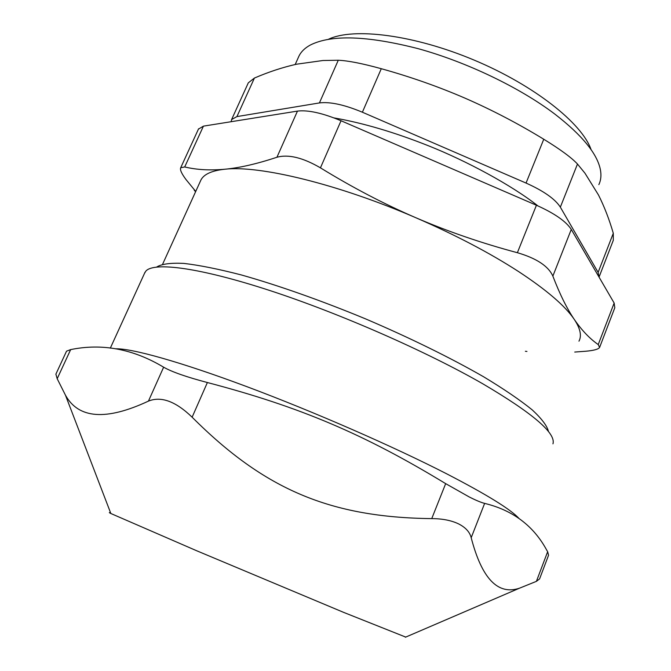 <?xml version="1.0" encoding="UTF-8"?>
<svg xmlns="http://www.w3.org/2000/svg" width="671" height="671" viewBox="0 0 671 671"><rect width="100%" height="100%" fill="white"/><g stroke="black" fill="none" stroke-linecap="round" stroke-linejoin="round"><path stroke-width="1.01" d="M548.534 431.738C547.284 426.093 541.841 418.805 532.204 409.864C520.084 400.05 503.913 389.037 483.699 376.834C450.82 357.945 409.595 337.672 365.46 318.834C321.124 300.482 277.794 285.209 241.292 274.934C218.427 269.029 199.245 265.179 183.753 263.393C170.627 262.764 161.61 263.971 156.704 267.024M144.542 273.273L145.942 271C154.246 261.807 199.723 267.62 269.868 290.535C339.87 313.399 426.639 351.512 482.868 383.846C532.791 413.261 556.158 433.265 552.954 443.841M519.06 518.532C510.916 509.49 486.878 494.636 446.945 473.961C393.332 446.458 314.112 411.809 246.987 386.706C179.778 361.577 131.155 348.148 115.37 348.811M536.406 581.354L539.593 578.888L548.559 555.227L547.653 551.705L536.406 581.354L519.471 588.199C497.907 595.42 481.812 578.595 471.193 537.714L484.63 503.384C512.854 510.237 533.537 525.796 546.68 550.061L547.653 551.705M55.886 374.141L57.186 378.721L70.665 349.599L66.555 351.168M70.665 349.599C102.227 343.124 133.219 348.987 163.632 367.196L148.45 401.107C106.203 420.834 78.532 418.847 65.439 395.144L57.186 378.721M148.45 401.107C161.166 395.991 175.718 401.359 192.124 417.194L207.381 382.529C186.471 377.01 171.893 371.902 163.632 367.196M207.381 382.529C300.507 407.02 364.168 434.12 445.67 483.64L431.738 518.624C442.273 518.641 451.197 520.377 458.486 523.841C465.557 527.414 469.792 532.036 471.193 537.714M484.63 503.384C481.115 502.512 475.94 500.348 469.104 496.892L445.67 483.64M431.738 518.624C330.442 517.391 264.668 489.788 192.124 417.194M405.72 637.089L343.686 612.397L196.469 550.665L110.841 513.5C108.861 512.518 108.794 512.35 110.648 512.988M298.243 57.689L299.073 55.844C301.254 51.533 305.028 47.909 310.405 44.991C331.491 34.447 367.414 35.672 418.184 48.673C466.714 62.051 519.648 87.498 554.674 113.961C581.958 135.064 597.19 153.625 600.386 169.654C601.451 175.316 600.939 180.306 598.842 184.634M195.731 191.436L185.993 179.543C181.539 173.554 179.778 169.62 180.725 167.725L184.71 166.962L203.43 126.14L198.431 129.126M203.43 126.14L297.463 111.101L276.938 157.249C288.387 154.087 302.889 157.618 320.444 167.842L341.036 120.755C322.533 113.047 308.006 109.826 297.463 111.101M341.036 120.755L536.423 205.242L517.375 252.707C481.744 243.179 447.96 231.554 416.037 217.823C338.327 184.097 259.409 165.141 224.869 169.226C211.961 170.593 204.001 174.15 200.981 179.895L200.302 181.388M517.375 252.707C536.565 258.335 548.392 266.135 552.862 276.108L571.273 229.423C566.089 221.388 554.472 213.328 536.423 205.242M571.273 229.423L614.15 303.049L598.23 344.575L599.589 347.427C598.465 349.23 593.927 350.488 585.968 351.218L574.753 352.057M599.706 347.167L614.804 307.763L614.15 303.049M578.964 341.178C581.874 335.785 580.323 328.538 574.309 319.455C565.234 305.976 546.639 289.998 518.515 271.52C489.662 252.858 455.5 234.959 416.037 217.823C384.131 204.059 352.267 187.402 320.444 167.842M591.084 149.641C582.101 123.338 534.309 85.343 474.212 60.13C414.141 34.833 353.558 27.268 328.48 39.253M194.196 190.094L195.571 191.78M525.376 351.277L526.945 351.445M598.23 344.575C589.692 338.645 581.723 330.266 574.309 319.455C566.945 308.66 559.79 294.208 552.862 276.108M276.938 157.249C256.959 163.875 239.606 167.867 224.869 169.226C210.082 170.577 196.704 169.822 184.71 166.962M526.047 183.057C543.703 190.992 555.135 199.019 560.344 207.154L577.479 164.034C571.617 157.702 560.377 149.44 543.762 139.241L526.047 183.057L362.382 112.216L381.287 68.71C362.34 63.485 348.006 60.658 338.276 60.247L319.413 102.931C329.981 101.589 344.307 104.684 362.382 112.216M319.413 102.931L236.93 116.586L254.418 78.054C268.668 71.923 282.726 67.301 296.59 64.198L322.952 60.507L338.276 60.247M231.168 121.703L231.612 119.539L236.93 116.586M577.479 164.034L584.969 173.21L598.498 195.018C604.311 206.584 609.243 219.333 613.294 233.265L598.121 272.384L599.052 277.123M598.121 272.384L560.344 207.154M254.418 78.054L248.304 82.835L231.612 119.539M599.094 276.989L613.294 240.31L613.294 233.265M381.287 68.71C410.367 76.788 438.322 86.618 465.137 98.209C491.91 109.901 518.121 123.581 543.762 139.241M145.028 272.208L110.321 348.14M66.538 351.159L55.852 374.225M405.376 637.24L519.471 588.199M110.841 513.5L65.439 395.144M299.073 55.844L295.181 64.508M200.981 179.895L162.65 264.139M198.591 128.773L180.717 167.716M333.973 117.903C362.936 122.952 394.54 132.288 428.761 145.901C466.555 160.948 511.528 185.112 537.874 205.871"/></g></svg>
